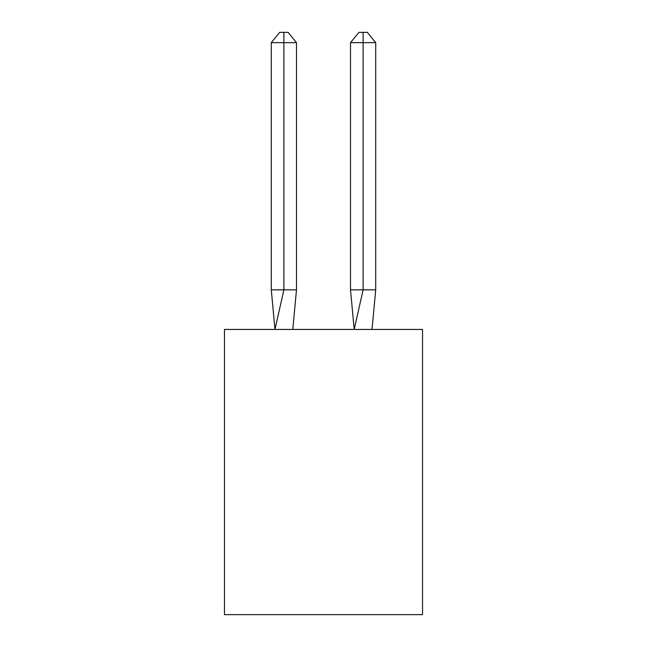 <?xml version="1.0" encoding="UTF-8"?>
<svg xmlns="http://www.w3.org/2000/svg" width="647" height="647" viewBox="0 0 647 647"><rect width="100%" height="100%" fill="white"/><g stroke="black" fill="none" stroke-linecap="round" stroke-linejoin="round"><path stroke-width="0.97" d="M422.531 329.444L422.531 614.65L224.469 614.65L224.469 329.444L422.531 329.444M296.496 289.832L296.496 42.645L283.887 42.645L283.887 289.832L271.287 289.832L274.975 329.444L283.887 289.832L283.887 42.645L283.887 289.832L283.887 42.645L283.887 289.832L283.887 42.645L283.887 289.832L283.887 42.645L283.887 289.832L283.887 42.645L283.887 289.832L283.887 42.645L283.887 289.832L283.887 42.645L283.887 289.832L283.887 42.645L283.887 289.832L283.887 42.645L283.887 289.832L296.496 289.832L292.8 329.444M271.287 42.645L279.69 32.35L283.887 32.35L283.887 42.645L271.287 42.645L271.287 289.832M283.887 32.35L288.093 32.35L296.496 42.645M375.713 289.832L363.113 289.832L363.113 42.645L375.713 42.645L375.713 289.832L372.025 329.444M350.504 289.832L363.113 289.832L354.2 329.444L350.504 289.832L350.504 42.645L358.907 32.35L367.31 32.35L375.713 42.645M363.113 32.35L363.113 42.645L350.504 42.645"/></g></svg>
